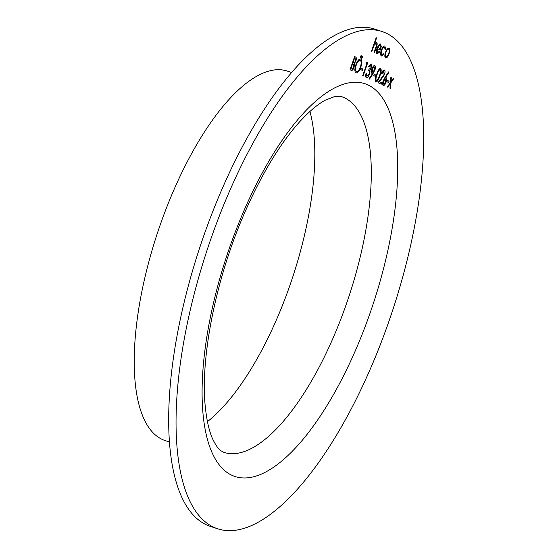 <?xml version="1.0" encoding="UTF-8"?>
<svg xmlns="http://www.w3.org/2000/svg" width="558" height="558" viewBox="0 0 558 558"><rect width="100%" height="100%" fill="white"/><g stroke="black" fill="none" stroke-linecap="round" stroke-linejoin="round"><path stroke-width="0.84" d="M386.834 81.698L387.301 80.352L389.121 81.196L388.654 82.542L386.834 81.698M383.953 71.361L381.798 73.886L381.372 73.691C382.376 71.054 383.402 69.834 384.441 70.022C385.25 70.608 385.278 72.128 384.511 74.591L379.503 81.824L381.707 82.849L381.24 84.195L378.024 82.703L384.05 74.5L383.841 71.326M384.302 69.973L384.35 69.994C385.166 70.58 385.187 72.101 384.42 74.563L384.511 74.591M373.72 75.623L374.188 74.277L376.008 75.121L375.541 76.467L373.72 75.623M370.735 65.237L369.04 66.8L368.615 66.604L371.196 63.884L371.391 67.943L369.898 70.392L369.487 74.214C368.44 76.837 367.401 77.994 366.376 77.702C365.532 77.15 365.455 75.616 366.146 73.091L366.571 73.286L366.306 75.274L366.85 76.355L369.026 74.13C369.542 72.059 369.382 70.901 368.531 70.678L369.005 69.332L370.965 67.741L370.735 65.237L368.95 66.772M371.07 63.842L371.391 67.943M366.139 73.105L366.215 75.246L366.899 76.376M360.608 69.548L361.082 68.202L362.902 69.046L362.428 70.392L360.608 69.548M360.384 56.435L361.159 55.521L361.172 56.797L360.398 57.711L360.384 56.435M350.04 69.743L354.616 56.595L355.544 57.028C356.471 57.286 356.597 58.604 355.913 60.982L354.393 63.521L354.128 67.302C353.179 69.68 352.238 70.692 351.317 70.336L350.04 69.743M384.797 46.014L385.752 49.062L385.187 49.509L384.42 47.207C383.499 46.921 382.572 47.953 381.63 50.29L381.721 50.318C380.981 52.78 381.037 54.286 381.874 54.823L383.716 53.721L383.848 54.531L381.456 56.002C380.382 55.305 380.312 53.38 381.26 50.227C382.495 47.109 383.73 45.721 384.957 46.077L384.839 46.028M384.511 47.242C383.59 46.956 382.662 47.981 381.721 50.318M376.141 43.357L374.076 45.358L371.907 51.378L371.482 51.183L376.176 37.7L376.601 37.895L374.62 43.587L376.629 42.213C377.431 43.085 377.299 44.905 376.225 47.681L374.516 52.592L374.09 52.389L376.378 45.665L376.029 43.322M376.524 42.178L376.538 42.185C377.341 43.05 377.208 44.877 376.134 47.653L374.432 52.55M388.891 321.408A261.862 97.538 108.3 0 0 382.035 31.527A261.862 97.538 108.3 0 0 207.269 249.566A261.862 97.538 108.3 0 0 217.732 528.81A261.862 97.538 108.3 0 0 388.891 321.408M377.375 48.63L377.32 52.724L379.384 51.322L379.573 52.047L377.048 53.959C376.057 53.205 376.05 51.287 377.027 48.204L378.547 45.184L380.521 44.019L381.254 46.558L380.472 50.067L377.375 48.63L377.445 52.766M380.382 43.97L381.254 46.558M387.189 48.958L389.059 47.974L389.826 50.164L389.107 53.805C387.95 56.797 386.778 58.172 385.599 57.92C384.595 57.16 384.567 55.235 385.529 52.145L387.189 48.958M388.947 47.932L389.826 50.164M355.83 64.861C357.427 60.696 359.052 58.757 360.712 59.029C362.135 60.083 362.177 62.775 360.831 67.1C359.219 71.264 357.594 73.182 355.941 72.868C354.546 71.801 354.511 69.129 355.83 64.861M360.58 58.981L360.621 59.002C362.044 60.055 362.086 62.747 360.74 67.072L360.831 67.1M361.717 57.049L362.498 56.135L362.512 57.418L361.73 58.332L361.717 57.049M366.104 63.486L366.85 62.266L367.729 62.67L363.153 75.818L362.728 75.616L366.836 63.821L366.104 63.486M372.988 73.893L369.466 79.131L369.354 78.322L372.535 73.586L371.998 73.461C371.189 72.868 371.154 71.347 371.907 68.892C372.87 66.437 373.839 65.328 374.816 65.565C375.632 66.193 375.653 67.762 374.878 70.28L369.452 78.999M374.753 65.544L374.725 65.537C375.548 66.158 375.569 67.734 374.788 70.252L374.878 70.28M375.848 82.089C374.955 80.659 375.234 78.113 376.664 74.451C377.829 70.657 379.154 68.592 380.654 68.271C381.567 69.687 381.309 72.247 379.886 75.944C378.701 79.738 377.354 81.789 375.848 82.089L375.925 82.117M380.577 68.236L380.57 68.243C381.477 69.659 381.219 72.219 379.796 75.916L379.886 75.944M385.041 77.269L388.542 71.926L388.619 72.791L385.522 77.52L386.052 77.618C386.84 78.232 386.861 79.745 386.101 82.165C385.153 84.614 384.197 85.73 383.22 85.507C382.418 84.879 382.404 83.323 383.186 80.84L385.041 77.269M388.466 72.038L388.535 72.763L385.432 77.492L385.969 77.59C386.757 78.204 386.771 79.717 386.017 82.138L386.101 82.165M390.433 82.465L390.837 77.485L391.339 77.722L391.025 81.601L393.125 78.545L393.627 78.783L390.935 82.696L390.467 88.471L389.958 88.234L390.342 83.567L387.817 87.243L387.308 87.006L390.433 82.465M382.035 31.527L374.669 29.093A261.862 97.538 108.3 0 0 199.904 247.138A261.862 97.538 108.3 0 0 210.366 526.382L217.732 528.81M207.436 421.653A187.342 69.785 108.3 0 0 289.916 285.34A187.342 69.785 108.3 0 0 309.927 111.461M291.583 72.491L287.286 71.075A194.589 72.484 108.3 0 0 157.419 233.098A194.589 72.484 108.3 0 0 165.189 440.597L169.493 442.02M376.176 37.714L376.601 37.895M376.51 37.867L374.62 43.587M376.05 43.329L374.076 45.358M373.993 45.331L371.823 51.343M379.328 51.406L379.573 52.047M379.482 52.02L376.957 53.931M381.17 46.523L380.382 50.032M377.745 47.444L380.458 48.685L380.131 45.212L378.84 45.665L377.745 47.444L380.458 48.685M378.84 45.665L377.829 47.472M380.131 45.212L378.924 45.693M384.867 46.042L385.752 49.062M385.669 49.027L385.194 49.404M381.63 50.29C380.898 52.752 380.947 54.252 381.791 54.796L381.916 54.837M383.653 53.812L383.848 54.531M383.758 54.503L381.372 55.967M389.735 50.136L389.107 53.805M389.024 53.77C387.859 56.77 386.687 58.137 385.508 57.886M388.556 49.125C387.643 48.971 386.743 50.032 385.864 52.319C385.132 54.67 385.153 56.128 385.92 56.707L386.038 56.749M388.535 49.118L388.647 49.153C387.733 48.999 386.834 50.06 385.948 52.347C385.222 54.698 385.243 56.163 386.003 56.735L385.996 56.735C386.91 56.93 387.796 55.891 388.682 53.61C389.414 51.259 389.4 49.774 388.647 49.153M354.616 56.609L355.453 56.993C356.381 57.258 356.506 58.576 355.823 60.948L355.913 60.982M355.823 60.948L354.393 63.521M354.302 63.493L354.128 67.302M354.044 67.274C353.088 69.652 352.154 70.657 351.233 70.308M351.449 68.843L351.54 68.871C352.182 69.436 352.907 68.85 353.709 67.106L353.751 64.4L352.544 63.675L350.843 68.557L351.735 68.948M353.305 62.461L353.388 62.489C354.016 63.047 354.707 62.489 355.481 60.808L355.146 58.409L354.483 58.116L353.019 62.329L353.57 62.559M353.019 62.329L353.528 62.545M354.574 58.144L353.102 62.357M350.843 68.557L351.693 68.934M352.635 63.703L350.933 68.592M360.74 67.072C359.136 71.229 357.504 73.154 355.851 72.833M360.175 60.362C358.822 60.09 357.483 61.645 356.164 65.021C355.111 68.488 355.153 70.643 356.304 71.48L356.471 71.543M360.112 60.334L360.266 60.39C358.913 60.118 357.573 61.673 356.255 65.049C355.202 68.515 355.244 70.671 356.395 71.508L356.423 71.529M356.304 71.48L356.395 71.508C357.741 71.836 359.08 70.301 360.405 66.904C361.465 63.417 361.417 61.247 360.266 60.39M361.075 55.493L361.172 56.797M361.082 56.77L360.308 57.683M362.407 56.107L362.512 57.418M362.421 57.39L361.647 58.297M361.075 68.209L362.902 69.046M362.812 69.018L362.344 70.357M366.843 62.273L367.729 62.67M367.638 62.642L363.063 75.776M371.3 67.916L369.898 70.392M369.808 70.364L370.017 71.752M369.933 71.724L369.487 74.214M369.396 74.186C368.35 76.802 367.317 77.967 366.285 77.674M374.788 70.252L372.897 73.858M374.223 66.869L372.353 69.025L372.57 72.156M374.237 66.869L372.263 68.99L372.458 72.115L374.481 70.008L374.32 66.904M374.188 74.284L376.008 75.121M375.925 75.093L375.457 76.432M379.796 75.916C378.61 79.71 377.264 81.761 375.757 82.061M376.238 80.715L378.129 78.964L379.461 75.742C380.577 72.889 380.828 70.852 380.2 69.624C379.015 69.994 377.975 71.668 377.089 74.639C375.946 77.492 375.694 79.529 376.329 80.75L376.238 80.715C375.604 79.501 375.862 77.464 377.006 74.612L377.089 74.639M380.2 69.624L380.117 69.597C378.924 69.966 377.885 71.64 377.006 74.612M383.862 71.333L381.707 73.858M384.42 74.563L379.503 81.824M379.419 81.796L381.707 82.849M381.616 82.821L381.156 84.153M385.432 77.492L385.969 77.59M386.017 82.138C385.069 84.586 384.106 85.702 383.137 85.479M383.625 84.139L385.655 82.04L385.348 78.873L383.499 81.056L383.723 84.174M383.499 81.056L383.688 84.16M385.494 78.929L383.59 81.084M387.294 80.359L389.121 81.196M389.031 81.168L388.57 82.5M390.837 77.499L391.339 77.722M391.249 77.695L391.025 81.601M393.118 78.552L393.627 78.783M393.536 78.755L390.935 82.696M390.844 82.668L390.377 88.429M387.733 87.201L390.342 83.567M370.191 312.745A206.844 77.046 108.3 0 0 323.591 94.846A206.844 77.046 108.3 0 0 205.867 432.917A206.844 77.046 108.3 0 0 370.191 312.745M346.379 303.991A187.342 69.785 108.3 0 0 341.475 96.604L334.8 96.471L325.223 100.224C317.509 104.325 308.734 111.802 298.879 122.655C280.151 143.762 262.595 172.624 246.204 209.229C216.441 275.401 199.924 357.58 205.337 407.187C206.788 420.983 209.285 431.718 212.842 439.383C218.108 449.929 220.654 450.292 220.87 450.731L223.925 452.378A187.342 69.785 108.3 0 0 346.379 303.991"/></g></svg>
